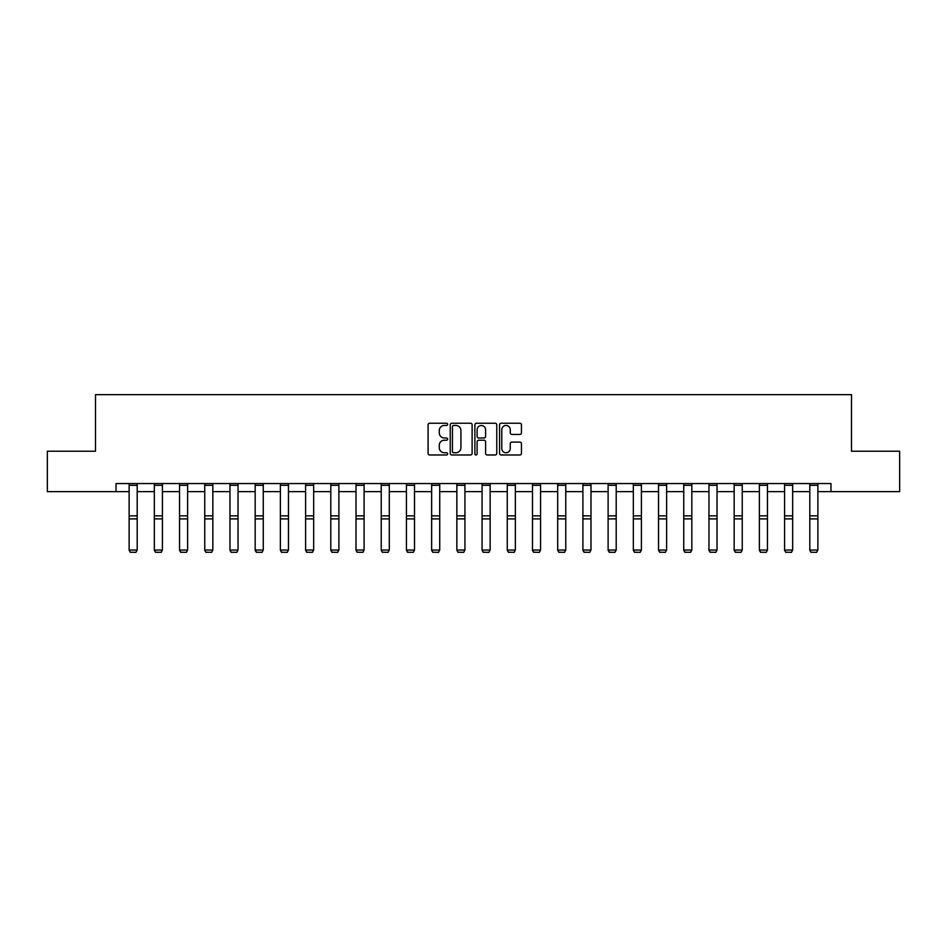 <?xml version="1.0" encoding="UTF-8"?>
<svg xmlns="http://www.w3.org/2000/svg" width="947" height="947" viewBox="0 0 947 947"><rect width="100%" height="100%" fill="white"/><g stroke="black" fill="none" stroke-linecap="round" stroke-linejoin="round"><path stroke-width="1.42" d="M447.647 424.351A1.113 1.113 0 0 0 446.534 423.238L429.678 423.238A1.586 1.586 0 0 0 428.091 424.824L428.091 453.376A1.586 1.586 0 0 0 429.678 454.974L446.534 454.974A1.113 1.113 0 0 0 447.647 453.862A1.113 1.113 0 0 0 446.534 452.749L444.356 452.749A5.078 5.078 0 0 1 439.278 447.671L439.278 445.291A5.078 5.078 0 0 1 444.356 440.213L446.534 440.213A1.113 1.113 0 0 0 447.647 439.1A1.113 1.113 0 0 0 446.534 437.999L444.356 437.999A5.078 5.078 0 0 1 439.278 432.921L439.278 430.542A5.078 5.078 0 0 1 444.356 425.463L446.534 425.463A1.113 1.113 0 0 0 447.647 424.351M519.856 434.424A1.586 1.586 0 0 0 521.442 432.838L521.442 424.824A1.586 1.586 0 0 0 519.856 423.238L501.141 423.238A1.586 1.586 0 0 0 499.554 424.824L499.554 453.376A1.586 1.586 0 0 0 501.141 454.974L519.856 454.974A1.586 1.586 0 0 0 521.442 453.376L521.442 443.705A1.586 1.586 0 0 0 519.856 442.119L511.853 442.119A1.586 1.586 0 0 0 510.267 443.705L510.267 448.499A4.238 4.238 0 0 1 506.018 452.749A4.238 4.238 0 0 1 501.78 448.499L501.78 429.713A4.238 4.238 0 0 1 506.018 425.463A4.238 4.238 0 0 1 510.267 429.713L510.267 432.838A1.586 1.586 0 0 0 511.853 434.424L519.856 434.424M116.031 491.623L47.35 491.623L47.35 451.222L95.505 451.222L95.505 394.662L851.495 394.662L851.495 451.222L899.65 451.222L899.65 491.623L830.969 491.623L830.969 483.55L116.031 483.55L116.031 491.623L129.123 491.623M472.115 424.824A1.586 1.586 0 0 0 470.529 423.238L451.814 423.238A1.586 1.586 0 0 0 450.227 424.824L450.227 453.376A1.586 1.586 0 0 0 451.814 454.974L470.529 454.974A1.586 1.586 0 0 0 472.115 453.376L472.115 424.824M476.471 423.238L495.186 423.238A1.586 1.586 0 0 1 496.773 424.824L496.773 453.376A1.586 1.586 0 0 1 495.186 454.974L487.184 454.974A1.586 1.586 0 0 1 485.598 453.376L485.598 441.799A1.586 1.586 0 0 0 484.012 440.213L478.697 440.213A1.586 1.586 0 0 0 477.11 441.799L477.11 453.862A1.113 1.113 0 0 1 475.998 454.974A1.113 1.113 0 0 1 474.885 453.862L474.885 424.824A1.586 1.586 0 0 1 476.471 423.238M137.197 491.623L154.337 491.623M162.41 491.623L179.539 491.623M187.624 491.623L204.753 491.623M212.838 491.623L229.967 491.623M238.04 491.623L255.169 491.623M263.254 491.623L280.383 491.623M288.468 491.623L305.597 491.623M313.67 491.623L330.799 491.623M338.884 491.623L356.013 491.623M364.098 491.623L381.227 491.623M389.3 491.623L406.429 491.623M414.514 491.623L431.643 491.623M439.728 491.623L456.856 491.623M464.93 491.623L482.07 491.623M490.144 491.623L507.272 491.623M515.357 491.623L532.486 491.623M540.571 491.623L557.7 491.623M565.773 491.623L582.902 491.623M590.987 491.623L608.116 491.623M616.201 491.623L633.33 491.623M641.403 491.623L658.532 491.623M666.617 491.623L683.746 491.623M691.831 491.623L708.96 491.623M717.033 491.623L734.162 491.623M742.247 491.623L759.376 491.623M767.461 491.623L784.59 491.623M792.663 491.623L809.803 491.623M817.877 491.623L830.969 491.623M453.554 425.463A1.113 1.113 0 0 0 452.441 426.576L452.441 451.636A1.113 1.113 0 0 0 453.554 452.749L455.85 452.749A5.078 5.078 0 0 0 460.929 447.671L460.929 430.542A5.078 5.078 0 0 0 455.85 425.463L453.554 425.463M485.598 429.784A4.238 4.238 0 0 0 481.348 425.546A4.238 4.238 0 0 0 477.11 429.784L477.11 436.413A1.586 1.586 0 0 0 478.697 437.999L484.012 437.999A1.586 1.586 0 0 0 485.598 436.413L485.598 429.784M129.123 550.325L130.331 552.338L129.123 550.041L137.197 550.041L135.989 552.338L130.331 552.219L135.989 552.338M137.197 485.314L129.123 485.314L129.123 483.574L137.197 483.574L137.197 550.041L135.989 552.219M129.123 485.314L129.123 550.041L130.331 552.219M154.337 550.325L155.545 552.338L154.337 550.041L162.41 550.041L161.203 552.338L155.545 552.219L161.203 552.338M179.539 550.325L180.759 552.338L179.539 550.041L187.624 550.041L186.405 552.338L180.759 552.219L186.405 552.338M162.41 485.314L154.337 485.314L154.337 483.574L162.41 483.574L162.41 550.041L161.203 552.219M154.337 485.314L154.337 550.041L155.545 552.219M187.624 485.314L179.539 485.314L179.539 483.574L187.624 483.574L187.624 550.041L186.405 552.219M179.539 485.314L179.539 550.041L180.759 552.219M204.753 550.325L205.961 552.338L204.753 550.041L212.838 550.041L211.619 552.338L205.961 552.219L211.619 552.338M229.967 550.325L231.175 552.338L229.967 550.041L238.04 550.041L236.833 552.338L231.175 552.219L236.833 552.338M255.169 550.325L256.388 552.338L255.169 550.041L263.254 550.041L262.047 552.338L256.388 552.219L262.047 552.338M212.838 485.314L204.753 485.314L204.753 483.574L212.838 483.574L212.838 550.041L211.619 552.219M204.753 485.314L204.753 550.041L205.961 552.219M238.04 485.314L229.967 485.314L229.967 483.574L238.04 483.574L238.04 550.041L236.833 552.219M229.967 485.314L229.967 550.041L231.175 552.219M263.254 485.314L255.169 485.314L255.169 483.574L263.254 483.574L263.254 550.041L262.047 552.219M255.169 485.314L255.169 550.041L256.388 552.219M280.383 550.325L281.59 552.338L280.383 550.041L288.468 550.041L287.249 552.338L281.59 552.219L287.249 552.338M288.468 485.314L280.383 485.314L280.383 483.574L288.468 483.574L288.468 550.041L287.249 552.219M280.383 485.314L280.383 550.041L281.59 552.219M305.597 550.325L306.804 552.338L305.597 550.041L313.67 550.041L312.463 552.338L306.804 552.219L312.463 552.338M313.67 485.314L305.597 485.314L305.597 483.574L313.67 483.574L313.67 550.041L312.463 552.219M305.597 485.314L305.597 550.041L306.804 552.219M330.799 550.325L332.018 552.338L330.799 550.041L338.884 550.041L337.677 552.338L332.018 552.219L337.677 552.338M338.884 485.314L330.799 485.314L330.799 483.574L338.884 483.574L338.884 550.041L337.677 552.219M330.799 485.314L330.799 550.041L332.018 552.219M356.013 550.325L357.22 552.338L356.013 550.041L364.098 550.041L362.879 552.338L357.22 552.219L362.879 552.338M364.098 485.314L356.013 485.314L356.013 483.574L364.098 483.574L364.098 550.041L362.879 552.219M356.013 485.314L356.013 550.041L357.22 552.219M381.227 550.325L382.434 552.338L381.227 550.041L389.3 550.041L388.092 552.338L382.434 552.219L388.092 552.338M389.3 485.314L381.227 485.314L381.227 483.574L389.3 483.574L389.3 550.041L388.092 552.219M381.227 485.314L381.227 550.041L382.434 552.219M406.429 550.325L407.648 552.338L406.429 550.041L414.514 550.041L413.306 552.338L407.648 552.219L413.306 552.338M414.514 485.314L406.429 485.314L406.429 483.574L414.514 483.574L414.514 550.041L413.306 552.219M406.429 485.314L406.429 550.041L407.648 552.219M431.643 550.325L432.862 552.338L431.643 550.041L439.728 550.041L438.508 552.338L432.862 552.219L438.508 552.338M439.728 485.314L431.643 485.314L431.643 483.574L439.728 483.574L439.728 550.041L438.508 552.219M431.643 485.314L431.643 550.041L432.862 552.219M456.856 550.325L458.064 552.338L456.856 550.041L464.93 550.041L463.722 552.338L458.064 552.219L463.722 552.338M464.93 485.314L456.856 485.314L456.856 483.574L464.93 483.574L464.93 550.041L463.722 552.219M456.856 485.314L456.856 550.041L458.064 552.219M482.07 550.325L483.278 552.338L482.07 550.041L490.144 550.041L488.936 552.338L483.278 552.219L488.936 552.338M490.144 485.314L482.07 485.314L482.07 483.574L490.144 483.574L490.144 550.041L488.936 552.219M482.07 485.314L482.07 550.041L483.278 552.219M507.272 550.325L508.492 552.338L507.272 550.041L515.357 550.041L514.138 552.338L508.492 552.219L514.138 552.338M515.357 485.314L507.272 485.314L507.272 483.574L515.357 483.574L515.357 550.041L514.138 552.219M507.272 485.314L507.272 550.041L508.492 552.219M532.486 550.325L533.694 552.338L532.486 550.041L540.571 550.041L539.352 552.338L533.694 552.219L539.352 552.338M540.571 485.314L532.486 485.314L532.486 483.574L540.571 483.574L540.571 550.041L539.352 552.219M532.486 485.314L532.486 550.041L533.694 552.219M557.7 550.325L558.908 552.338L557.7 550.041L565.773 550.041L564.566 552.338L558.908 552.219L564.566 552.338M565.773 485.314L557.7 485.314L557.7 483.574L565.773 483.574L565.773 550.041L564.566 552.219M557.7 485.314L557.7 550.041L558.908 552.219M582.902 550.325L584.121 552.338L582.902 550.041L590.987 550.041L589.78 552.338L584.121 552.219L589.78 552.338M590.987 485.314L582.902 485.314L582.902 483.574L590.987 483.574L590.987 550.041L589.78 552.219M582.902 485.314L582.902 550.041L584.121 552.219M608.116 550.325L609.323 552.338L608.116 550.041L616.201 550.041L614.982 552.338L609.323 552.219L614.982 552.338M616.201 485.314L608.116 485.314L608.116 483.574L616.201 483.574L616.201 550.041L614.982 552.219M608.116 485.314L608.116 550.041L609.323 552.219M633.33 550.325L634.537 552.338L633.33 550.041L641.403 550.041L640.196 552.338L634.537 552.219L640.196 552.338M641.403 485.314L633.33 485.314L633.33 483.574L641.403 483.574L641.403 550.041L640.196 552.219M633.33 485.314L633.33 550.041L634.537 552.219M658.532 550.325L659.751 552.338L658.532 550.041L666.617 550.041L665.41 552.338L659.751 552.219L665.41 552.338M666.617 485.314L658.532 485.314L658.532 483.574L666.617 483.574L666.617 550.041L665.41 552.219M658.532 485.314L658.532 550.041L659.751 552.219M683.746 550.325L684.953 552.338L683.746 550.041L691.831 550.041L690.612 552.338L684.953 552.219L690.612 552.338M691.831 485.314L683.746 485.314L683.746 483.574L691.831 483.574L691.831 550.041L690.612 552.219M683.746 485.314L683.746 550.041L684.953 552.219M708.96 550.325L710.167 552.338L708.96 550.041L717.033 550.041L715.825 552.338L710.167 552.219L715.825 552.338M717.033 485.314L708.96 485.314L708.96 483.574L717.033 483.574L717.033 550.041L715.825 552.219M708.96 485.314L708.96 550.041L710.167 552.219M734.162 550.325L735.381 552.338L734.162 550.041L742.247 550.041L741.039 552.338L735.381 552.219L741.039 552.338M742.247 485.314L734.162 485.314L734.162 483.574L742.247 483.574L742.247 550.041L741.039 552.219M734.162 485.314L734.162 550.041L735.381 552.219M759.376 550.325L760.595 552.338L759.376 550.041L767.461 550.041L766.241 552.338L760.595 552.219L766.241 552.338M767.461 485.314L759.376 485.314L759.376 483.574L767.461 483.574L767.461 550.041L766.241 552.219M759.376 485.314L759.376 550.041L760.595 552.219M784.59 550.325L785.797 552.338L784.59 550.041L792.663 550.041L791.455 552.338L785.797 552.219L791.455 552.338M792.663 485.314L784.59 485.314L784.59 483.574L792.663 483.574L792.663 550.041L791.455 552.219M784.59 485.314L784.59 550.041L785.797 552.219M809.803 550.325L811.011 552.338L809.803 550.041L817.877 550.041L816.669 552.338L811.011 552.219L816.669 552.338M817.877 485.314L809.803 485.314L809.803 483.574L817.877 483.574L817.877 550.041L816.669 552.219M809.803 485.314L809.803 550.041L811.011 552.219M137.197 515.843L129.123 515.843M137.197 518.909L129.123 518.909M162.41 515.843L154.337 515.843M162.41 518.909L154.337 518.909M187.624 515.843L179.539 515.843M187.624 518.909L179.539 518.909M212.838 515.843L204.753 515.843M212.838 518.909L204.753 518.909M238.04 515.843L229.967 515.843M238.04 518.909L229.967 518.909M263.254 515.843L255.169 515.843M263.254 518.909L255.169 518.909M288.468 515.843L280.383 515.843M288.468 518.909L280.383 518.909M313.67 515.843L305.597 515.843M313.67 518.909L305.597 518.909M338.884 515.843L330.799 515.843M338.884 518.909L330.799 518.909M364.098 515.843L356.013 515.843M364.098 518.909L356.013 518.909M389.3 515.843L381.227 515.843M389.3 518.909L381.227 518.909M414.514 515.843L406.429 515.843M414.514 518.909L406.429 518.909M439.728 515.843L431.643 515.843M439.728 518.909L431.643 518.909M464.93 515.843L456.856 515.843M464.93 518.909L456.856 518.909M490.144 515.843L482.07 515.843M490.144 518.909L482.07 518.909M515.357 515.843L507.272 515.843M515.357 518.909L507.272 518.909M540.571 515.843L532.486 515.843M540.571 518.909L532.486 518.909M565.773 515.843L557.7 515.843M565.773 518.909L557.7 518.909M590.987 515.843L582.902 515.843M590.987 518.909L582.902 518.909M616.201 515.843L608.116 515.843M616.201 518.909L608.116 518.909M641.403 515.843L633.33 515.843M641.403 518.909L633.33 518.909M666.617 515.843L658.532 515.843M666.617 518.909L658.532 518.909M691.831 515.843L683.746 515.843M691.831 518.909L683.746 518.909M717.033 515.843L708.96 515.843M717.033 518.909L708.96 518.909M742.247 515.843L734.162 515.843M742.247 518.909L734.162 518.909M767.461 515.843L759.376 515.843M767.461 518.909L759.376 518.909M792.663 515.843L784.59 515.843M792.663 518.909L784.59 518.909M817.877 515.843L809.803 515.843M817.877 518.909L809.803 518.909"/></g></svg>
